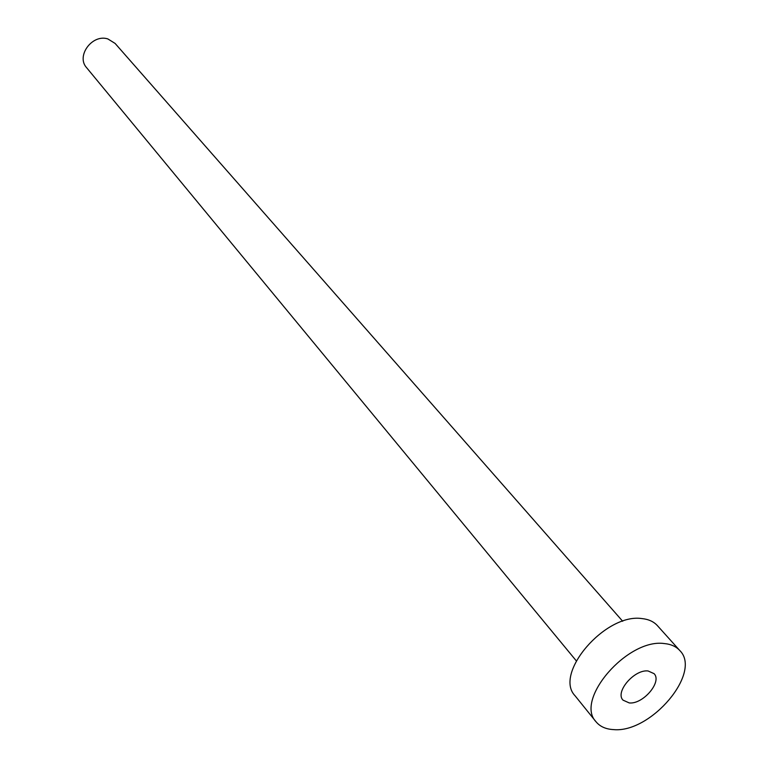 <?xml version="1.0" encoding="UTF-8"?>
<svg xmlns="http://www.w3.org/2000/svg" width="768" height="768" viewBox="0 0 768 768"><rect width="100%" height="100%" fill="white"/><g stroke="black" fill="none" stroke-linecap="round" stroke-linejoin="round"><path stroke-width="1.15" d="M629.242 702.931C643.037 704.496 662.362 681.802 654.077 673.651L648.096 670.973C634.397 669.168 614.832 691.968 622.992 700.128L629.242 702.931M576.259 660.797L86.611 67.69C75.802 56.064 92.304 33.686 107.904 38.957L115.104 43.43L622.685 621.254M596.054 721.805L575.078 695.798C553.363 673.642 605.578 612.883 641.99 618.586C648.595 619.267 653.741 621.619 657.427 625.661L679.766 650.506C702.365 672.432 650.842 733.325 613.498 729.6C605.846 729.197 600.038 726.595 596.054 721.805C574.368 699.782 627.629 638.17 664.282 643.555C670.934 644.17 676.099 646.483 679.766 650.506"/></g></svg>

